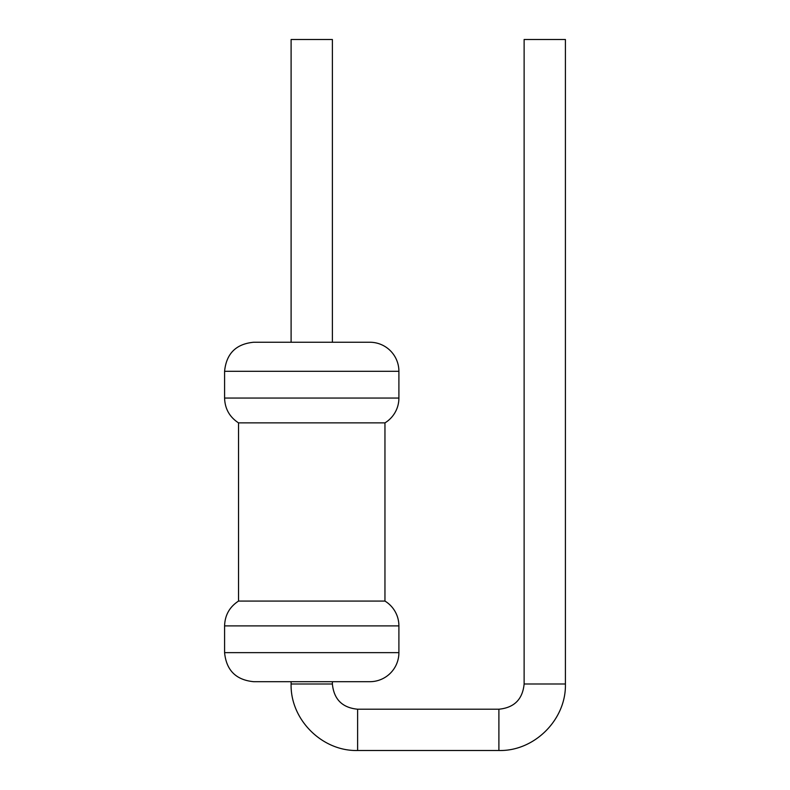 <?xml version="1.0" encoding="UTF-8"?>
<svg xmlns="http://www.w3.org/2000/svg" width="790" height="790" viewBox="0 0 790 790"><rect width="100%" height="100%" fill="white"/><g stroke="black" fill="none" stroke-linecap="round" stroke-linejoin="round"><path stroke-width="1.19" d="M238.531 601.072L384.957 601.072L384.957 422.877L238.531 422.877L238.531 601.072C229.574 606.918 224.923 615.183 224.587 625.887L224.587 652.639C226.315 670.285 235.993 679.973 253.639 681.691L369.848 681.691A29.052 29.052 0 0 0 398.901 652.639L224.587 652.639M398.901 652.639L398.901 625.887A29.052 29.052 0 0 0 384.957 601.072M398.901 371.3L224.587 371.3C226.315 353.653 235.993 343.966 253.639 342.248L369.848 342.248A29.052 29.052 0 0 1 398.901 371.3L398.901 398.061A29.052 29.052 0 0 1 384.957 422.877M332.383 681.691L332.383 683.992C333.884 699.308 342.287 707.721 357.613 709.213L498.895 709.213C514.221 707.721 522.634 699.308 524.125 683.992L524.125 39.5L565.413 39.5L565.413 683.992C566.321 719.532 534.435 751.418 498.895 750.5L498.895 709.213M332.383 342.248L332.383 39.5L291.105 39.5L291.105 342.248M398.901 625.887L224.587 625.887M398.901 398.061L224.587 398.061C224.923 408.756 229.574 417.031 238.531 422.877M332.383 683.992L291.105 683.992L291.105 681.691M357.613 709.213L357.613 750.5C322.073 751.418 290.187 719.532 291.105 683.992M524.125 683.992L565.413 683.992M224.587 371.3L224.587 398.061M357.613 750.5L498.895 750.5"/></g></svg>
